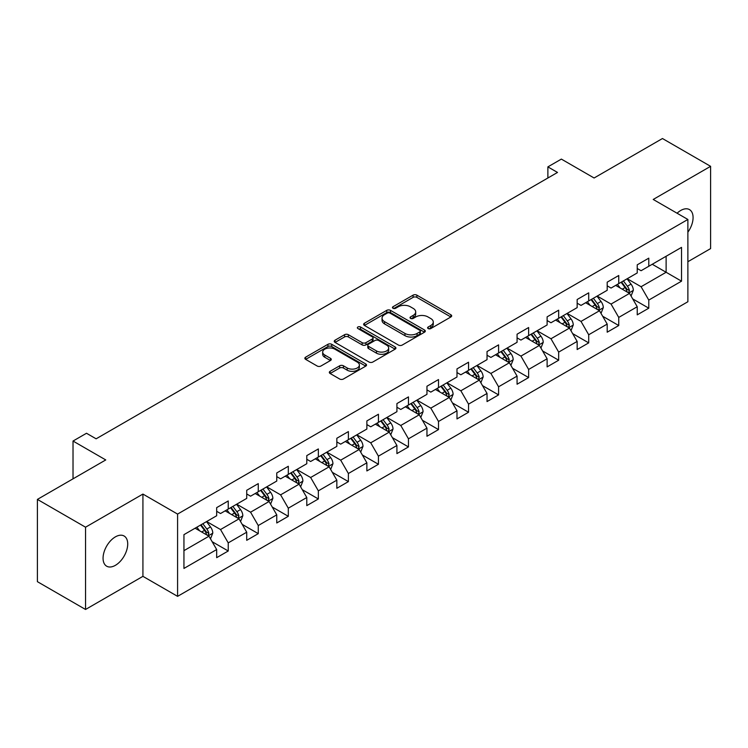 <?xml version="1.0" encoding="UTF-8"?>
<svg xmlns="http://www.w3.org/2000/svg" width="748" height="748" viewBox="0 0 748 748"><rect width="100%" height="100%" fill="white"/><g stroke="black" fill="none" stroke-linecap="round" stroke-linejoin="round"><path stroke-width="1.12" d="M428.165 328.559A1.87 1.085 0 0 0 430.811 328.559L450.894 316.965A2.674 1.543 0 0 0 451.68 315.871A2.674 1.543 0 0 0 450.894 314.786L416.87 295.142A2.674 1.543 0 0 0 413.092 295.142L393.009 306.736A1.87 1.085 0 0 0 392.457 307.503A1.87 1.085 0 0 0 393.009 308.26A1.87 1.085 0 0 0 395.655 308.26L398.254 306.764A8.555 4.937 0 0 1 410.353 306.764L413.186 308.4A8.555 4.937 0 0 1 415.692 311.888A8.555 4.937 0 0 1 413.186 315.385L410.587 316.881A1.87 1.085 0 0 0 410.035 317.648A1.87 1.085 0 0 0 410.587 318.414A1.87 1.085 0 0 0 413.233 318.414L415.832 316.909A8.555 4.937 0 0 1 427.931 316.909L430.764 318.545A8.555 4.937 0 0 1 433.27 322.042A8.555 4.937 0 0 1 430.764 325.53L428.165 327.035A1.87 1.085 0 0 0 427.613 327.802A1.87 1.085 0 0 0 428.165 328.559L428.165 327.035M115.388 565.329A17.428 10.061 120 0 0 126.777 549.976A17.428 10.061 120 0 0 124.103 536.007A17.428 10.061 120 0 0 115.388 536.868A17.428 10.061 120 0 0 104 552.23A17.428 10.061 120 0 0 106.674 566.199A17.428 10.061 120 0 0 115.388 565.329M687.88 232.189A17.428 10.061 120 0 0 689.469 209.599A17.428 10.061 120 0 0 680.755 210.459A17.428 10.061 120 0 0 677.08 213.227M330.111 371.307A2.674 1.543 0 0 0 329.335 372.401A2.674 1.543 0 0 0 330.111 373.495L339.657 379.002A2.674 1.543 0 0 0 343.435 379.002L365.744 366.127A2.674 1.543 0 0 0 366.529 365.033A2.674 1.543 0 0 0 365.744 363.949L331.719 344.304A2.674 1.543 0 0 0 327.942 344.304L305.633 357.179A2.674 1.543 0 0 0 304.857 358.273A2.674 1.543 0 0 0 305.633 359.358L317.171 366.015A2.674 1.543 0 0 0 320.948 366.015L330.494 360.508A2.674 1.543 0 0 0 331.271 359.414A2.674 1.543 0 0 0 330.494 358.329L324.772 355.019A7.153 4.133 0 0 1 322.678 352.102A7.153 4.133 0 0 1 327.091 348.288A7.153 4.133 0 0 1 334.889 349.185L357.282 362.116A7.153 4.133 0 0 1 359.377 365.033A7.153 4.133 0 0 1 354.963 368.848A7.153 4.133 0 0 1 347.175 367.96L343.435 365.8A2.674 1.543 0 0 0 339.657 365.8L330.111 371.307L330.111 373.495M687.88 261.716L710.6 248.598L710.6 166.327L662.457 138.53L594.099 177.996L561.365 159.1L547.882 166.879L557.512 172.442L96.127 438.814L86.506 433.26L73.023 441.04L73.023 478.842M85.543 527.2L85.543 609.47L142.924 576.343L142.924 494.073L85.543 527.2L37.4 499.402L105.758 459.936L73.023 441.04M142.924 494.073L177.585 514.082L687.88 219.463L687.88 301.734L177.585 596.352L177.585 514.082M710.6 166.327L653.219 199.454L687.88 219.463M398.441 345.062A2.674 1.543 0 0 0 402.218 345.062L424.527 332.187A2.674 1.543 0 0 0 425.313 331.102A2.674 1.543 0 0 0 424.527 330.008L390.503 310.364A2.674 1.543 0 0 0 386.725 310.364L364.416 323.239A2.674 1.543 0 0 0 363.64 324.333A2.674 1.543 0 0 0 364.416 325.427L398.441 345.062M358.647 328.961A1.87 1.085 0 0 1 360.545 329.232L360.545 327.007L395.131 346.979A2.674 1.543 0 0 1 395.916 348.063A2.674 1.543 0 0 1 395.131 349.157L372.831 362.032A2.674 1.543 0 0 1 369.054 362.032L335.029 342.397L335.029 340.209A2.674 1.543 0 0 0 334.244 341.303A2.674 1.543 0 0 0 335.029 342.397M335.029 340.209L344.576 334.702A2.674 1.543 0 0 1 348.353 334.702L362.154 342.668A2.674 1.543 0 0 0 365.931 342.668L372.261 339.012A2.674 1.543 0 0 0 373.046 337.918A2.674 1.543 0 0 0 372.261 336.824L357.899 328.531A1.87 1.085 0 0 1 357.348 327.774A1.87 1.085 0 0 1 358.507 326.773A1.87 1.085 0 0 1 360.545 327.007M85.543 609.47L37.4 581.673L37.4 499.402M212.152 541.711L228.234 550.995L228.234 542.88L246.718 532.202L246.718 540.318L258.266 533.651L258.266 525.535L276.76 514.858L276.76 522.974L288.307 516.307L288.307 508.191L306.792 497.514L306.792 505.629L318.349 498.963L318.349 490.847L336.834 480.169L336.834 488.285L348.39 481.619L348.39 473.503L366.875 462.825L366.875 470.941L378.432 464.274L378.432 456.158L396.917 445.49L396.917 453.606L408.464 446.93L408.464 438.814L426.958 428.146L426.958 436.262L438.506 429.586L438.506 421.47L456.991 410.802L456.991 418.917L468.547 412.242L468.547 404.126L487.032 393.457L487.032 401.573L498.589 394.897L498.589 386.781L517.074 376.113L517.074 384.229L528.63 377.562L528.63 369.447L547.115 358.769L547.115 366.885L558.672 360.218L558.672 352.102L577.157 341.425L577.157 349.54L588.704 342.874L588.704 334.758L607.198 324.08L607.198 332.196L618.746 325.53L618.746 317.414L637.231 306.736L637.231 314.852L648.787 308.185L648.787 300.07L681.522 281.173L681.522 247.373L666.122 256.265L666.122 272.272L681.522 281.173M228.234 550.995L216.677 557.662L216.677 549.546L183.943 568.443L183.943 534.652L216.677 515.746L216.677 507.63L228.234 500.964L228.234 509.079L246.718 498.402L246.718 490.286L258.266 483.619L258.266 491.735L276.76 481.058L276.76 472.942L288.307 466.275L288.307 474.391L306.792 463.723L306.792 455.607L318.349 448.931L318.349 457.047L336.834 446.378L336.834 438.263L348.39 431.587L348.39 439.702L366.875 429.034L366.875 420.918L378.432 414.242L378.432 422.358L396.917 411.69L396.917 403.574L408.464 396.898L408.464 405.014L426.958 394.346L426.958 386.23L438.506 379.554L438.506 387.67L456.991 377.001L456.991 368.886L468.547 362.219L468.547 370.335L487.032 359.657L487.032 351.541L498.589 344.875L498.589 352.991L517.074 342.313L517.074 334.197L528.63 327.531L528.63 335.646L547.115 324.969L547.115 316.853L558.672 310.186L558.672 318.302L577.157 307.624L577.157 299.509L588.704 292.842L588.704 300.958L607.198 290.289L607.198 282.164L618.746 275.498L618.746 283.614L637.231 272.945L637.231 264.829L648.787 258.154L648.787 266.269L681.522 247.373M225.148 510.856L239.014 518.86L220.529 529.537L206.663 521.534M216.677 511.305L220.529 513.521L228.234 509.079M220.529 529.537L228.234 542.88M239.014 518.86L246.718 532.202M255.19 493.512L269.056 501.515L250.571 512.193L236.705 504.189M246.718 493.96L250.571 496.186L258.266 491.735M250.571 512.193L258.266 525.535M269.056 501.515L276.76 514.858M285.231 476.167L299.097 484.171L280.603 494.849L266.746 486.845M276.76 476.616L280.603 478.842L288.307 474.391M280.603 494.849L288.307 508.191M299.097 484.171L306.792 497.514M315.273 458.823L329.129 466.827L310.644 477.505L296.778 469.501M306.792 459.272L310.644 461.497L318.349 457.047M310.644 477.505L318.349 490.847M329.129 466.827L336.834 480.169M345.305 441.479L359.171 449.492L340.686 460.16L326.82 452.157M336.834 441.928L340.686 444.153L348.39 439.702M340.686 460.16L348.39 473.503M359.171 449.492L366.875 462.825M375.346 424.144L389.212 432.148L370.728 442.816L356.861 434.812M366.875 424.584L370.728 426.809L378.432 422.358M370.728 442.816L378.432 456.158M389.212 432.148L396.917 445.49M405.388 406.8L419.254 414.803L400.769 425.472L386.903 417.468M396.917 407.239L400.769 409.465L408.464 405.014M400.769 425.472L408.464 438.814M419.254 414.803L426.958 428.146M435.43 389.456L449.296 397.459L430.811 408.127L416.945 400.124M426.958 389.895L430.811 392.12L438.506 387.67M430.811 408.127L438.506 421.47M449.296 397.459L456.991 410.802M465.471 372.111L479.328 380.115L460.843 390.783L446.977 382.78M456.991 372.551L460.843 374.776L468.547 370.335M460.843 390.783L468.547 404.126M479.328 380.115L487.032 393.457M495.503 354.767L509.369 362.771L490.884 373.448L477.018 365.435M487.032 355.216L490.884 357.432L498.589 352.991M490.884 373.448L498.589 386.781M509.369 362.771L517.074 376.113M525.545 337.423L539.411 345.426L520.926 356.104L507.06 348.101M517.074 337.872L520.926 340.088L528.63 335.646M520.926 356.104L528.63 369.447M539.411 345.426L547.115 358.769M555.586 320.079L569.452 328.082L550.967 338.76L537.101 330.756M547.115 320.527L550.967 322.753L558.672 318.302M550.967 338.76L558.672 352.102M569.452 328.082L577.157 341.425M585.628 302.734L599.494 310.738L581.009 321.416L567.143 313.412M577.157 303.183L581.009 305.408L588.704 300.958M581.009 321.416L588.704 334.758M599.494 310.738L607.198 324.08M615.669 285.39L629.535 293.394L611.041 304.071L597.185 296.068M607.198 285.839L611.041 288.064L618.746 283.614M611.041 304.071L618.746 317.414M629.535 293.394L637.231 306.736M652.256 264.268L666.122 272.272L641.083 286.727L627.217 278.724M637.231 268.495L641.083 270.72L648.787 266.269M641.083 286.727L648.787 300.07M142.924 576.343L177.585 596.352M547.882 166.879L547.882 177.996M183.943 550.659L208.973 536.204L195.106 528.2M208.973 536.204L216.677 549.546M632.705 298.901L648.787 308.185M602.673 316.245L618.746 325.53M572.631 333.589L588.704 342.874M542.59 350.934L558.672 360.218M512.548 368.278L528.63 377.562M482.507 385.622L498.589 394.897M452.465 402.957L468.547 412.242M422.433 420.301L438.506 429.586M392.391 437.645L408.464 446.93M362.35 454.99L378.432 464.274M332.308 472.334L348.39 481.619M302.267 489.678L318.349 498.963M272.235 507.022L288.307 516.307M242.193 524.367L258.266 533.651M428.913 328.821L430.764 327.755A8.555 4.937 0 0 0 433.27 324.267L433.27 322.042M415.692 311.888L415.692 314.113A8.555 4.937 0 0 1 413.186 317.61L411.335 318.676M450.857 316.984L416.87 297.367A2.674 1.543 0 0 0 413.092 297.367L393.757 308.531M424.49 332.206L390.503 312.589A2.674 1.543 0 0 0 386.725 312.589L364.454 325.445M419.796 331.86A1.87 1.085 0 0 0 420.348 331.102A1.87 1.085 0 0 0 419.796 330.336L389.932 313.094A1.87 1.085 0 0 0 387.286 313.094L384.547 314.674A8.555 4.937 0 0 0 382.041 318.171A8.555 4.937 0 0 0 384.547 321.659L404.967 333.449A8.555 4.937 0 0 0 417.057 333.449L419.796 331.86L419.796 334.085A1.87 1.085 0 0 0 420.348 333.318L420.348 331.102M382.041 318.171L382.041 320.387A8.555 4.937 0 0 0 384.547 323.884L384.547 321.659M419.796 334.085L417.057 335.665A8.555 4.937 0 0 1 404.967 335.665L384.547 323.884M335.067 342.416L344.576 336.927L344.576 334.702M373.046 337.918L373.046 340.144A2.674 1.543 0 0 1 372.261 341.238L365.931 344.893A2.674 1.543 0 0 1 362.154 344.893L348.353 336.927A2.674 1.543 0 0 0 344.576 336.927M360.545 329.232L395.103 349.176M376.468 350.934A7.153 4.133 0 0 0 384.257 351.831A7.153 4.133 0 0 0 388.68 348.016A7.153 4.133 0 0 0 386.585 345.09L378.694 340.536A2.674 1.543 0 0 0 374.907 340.536L368.577 344.192A2.674 1.543 0 0 0 367.792 345.286A2.674 1.543 0 0 0 368.577 346.38L376.468 350.934L376.468 353.159A7.153 4.133 0 0 0 384.257 354.047A7.153 4.133 0 0 0 388.68 350.232L388.68 348.016M367.792 345.286L367.792 347.511A2.674 1.543 0 0 0 368.577 348.596L368.577 346.38M376.468 353.159L368.577 348.596M359.377 365.033L359.377 367.259A7.153 4.133 0 0 1 354.963 371.073A7.153 4.133 0 0 1 347.175 370.176L343.435 368.025A2.674 1.543 0 0 0 339.657 368.025L330.149 373.514M322.678 352.102L322.678 354.328A7.153 4.133 0 0 0 324.772 357.245L324.772 355.019M330.457 360.527L324.772 357.245M365.744 363.949L365.744 366.127L331.719 346.53A2.674 1.543 0 0 0 327.942 346.53L305.67 359.386L305.633 357.179M631.05 296.03L633.341 290.261A7.218 4.17 -120 0 0 631.041 284.118L627.067 278.808M620.139 287.971L617.437 284.371M628.414 292.758L629.451 290.57A7.218 4.17 -120 0 0 627.385 286.232L623.411 280.921M621.597 281.968L626.011 287.858A3.675 2.122 60 0 1 626.674 288.971L629.451 290.57M621.092 282.258L625.066 287.559A7.218 4.17 60 0 1 627.133 291.907M601.009 313.375L603.299 307.606A7.218 4.17 -120 0 0 600.999 301.463L597.026 296.152M590.097 305.315L587.395 301.715M598.372 310.093L599.41 307.914A7.218 4.17 -120 0 0 597.343 303.576L593.37 298.265M591.556 299.312L595.969 305.193A3.675 2.122 60 0 1 596.633 306.315L599.41 307.914M591.06 299.602L595.034 304.904A7.218 4.17 60 0 1 597.1 309.251M570.976 330.719L573.267 324.95A7.218 4.17 -120 0 0 570.958 318.807L566.984 313.496M560.056 322.659L557.354 319.059M568.33 327.437L569.368 325.258A7.218 4.17 -120 0 0 567.302 320.92L563.328 315.609M561.524 316.656L565.927 322.538A3.675 2.122 60 0 1 566.601 323.66L569.368 325.258M561.019 316.946L564.992 322.248A7.218 4.17 60 0 1 567.059 326.596M540.935 348.063L543.226 342.294A7.218 4.17 -120 0 0 540.916 336.151L536.942 330.84M530.014 340.003L527.321 336.404M538.298 344.781L539.327 342.603A7.218 4.17 -120 0 0 537.26 338.264L533.287 332.954M531.482 334.001L535.886 339.882A3.675 2.122 60 0 1 536.559 341.004L539.327 342.603M530.977 334.291L534.951 339.592A7.218 4.17 60 0 1 537.017 343.93M510.893 365.407L513.184 359.638A7.218 4.17 -120 0 0 510.884 353.486L506.91 348.185M499.982 357.348L497.28 353.748M508.257 362.126L509.285 359.947A7.218 4.17 -120 0 0 507.219 355.599L503.245 350.298M501.44 351.345L505.844 357.226A3.675 2.122 60 0 1 506.518 358.348L509.285 359.947M500.936 351.635L504.909 356.936A7.218 4.17 60 0 1 506.976 361.275M480.852 382.752L483.143 376.983A7.218 4.17 -120 0 0 480.842 370.83L476.869 365.529M469.94 374.692L467.238 371.083M478.215 379.47L479.244 377.291A7.218 4.17 -120 0 0 477.187 372.943L473.204 367.642M471.399 368.689L475.812 374.57A3.675 2.122 60 0 1 476.476 375.683L479.244 377.291M470.894 368.979L474.868 374.281A7.218 4.17 60 0 1 476.934 378.619M450.81 400.096L453.101 394.327A7.218 4.17 -120 0 0 450.801 388.175L446.827 382.873M439.899 392.036L437.197 388.427M448.174 396.814L449.211 394.626A7.218 4.17 -120 0 0 447.145 390.288L443.171 384.986M441.357 386.024L445.771 391.915A3.675 2.122 60 0 1 446.434 393.027L449.211 394.626M440.862 386.314L444.836 391.625A7.218 4.17 60 0 1 446.902 395.963M420.778 417.44L423.069 411.662A7.218 4.17 -120 0 0 420.759 405.519L416.786 400.217M409.857 409.38L407.155 405.771M418.132 414.158L419.17 411.97A7.218 4.17 -120 0 0 417.104 407.632L413.13 402.331M411.316 403.368L415.729 409.259A3.675 2.122 60 0 1 416.393 410.372L419.17 411.97M410.82 403.658L414.794 408.969A7.218 4.17 60 0 1 416.86 413.307M390.736 434.784L393.027 429.006A7.218 4.17 -120 0 0 390.718 422.863L386.744 417.562M379.816 426.725L377.123 423.116M388.1 431.502L389.128 429.315A7.218 4.17 -120 0 0 387.062 424.976L383.088 419.675M381.284 420.713L385.688 426.603A3.675 2.122 60 0 1 386.361 427.716L389.128 429.315M380.779 421.002L384.752 426.313A7.218 4.17 60 0 1 386.819 430.652M360.695 452.119L362.986 446.35A7.218 4.17 -120 0 0 360.686 440.207L356.712 434.906M349.774 444.069L347.081 440.46M358.058 448.847L359.087 446.659A7.218 4.17 -120 0 0 357.02 442.32L353.047 437.01M351.242 438.057L355.646 443.947A3.675 2.122 60 0 1 356.319 445.06L359.087 446.659M350.737 438.347L354.711 443.658A7.218 4.17 60 0 1 356.777 447.996M330.653 469.464L332.944 463.695A7.218 4.17 -120 0 0 330.644 457.552L326.67 452.241M319.742 461.404L317.04 457.804M328.017 466.191L329.045 464.003A7.218 4.17 -120 0 0 326.979 459.665L323.005 454.354M321.201 455.401L325.614 461.292A3.675 2.122 60 0 1 326.278 462.404L329.045 464.003M320.696 455.691L324.669 461.002A7.218 4.17 60 0 1 326.736 465.34M300.612 486.808L302.903 481.039A7.218 4.17 -120 0 0 300.603 474.896L296.629 469.585M289.7 478.748L286.998 475.148M297.975 483.526L299.013 481.347A7.218 4.17 -120 0 0 296.947 477.009L292.973 471.698M291.159 472.745L295.572 478.627A3.675 2.122 60 0 1 296.236 479.749L299.013 481.347M290.654 473.035L294.637 478.337A7.218 4.17 60 0 1 296.694 482.684M270.57 504.152L272.861 498.383A7.218 4.17 -120 0 0 270.561 492.24L266.587 486.929M259.659 496.092L256.957 492.493M267.934 500.87L268.971 498.692A7.218 4.17 -120 0 0 266.905 494.353L262.931 489.042M261.117 490.09L265.531 495.971A3.675 2.122 60 0 1 266.195 497.093L268.971 498.692M260.622 490.379L264.596 495.681A7.218 4.17 60 0 1 266.662 500.029M240.538 521.496L242.829 515.727A7.218 4.17 -120 0 0 240.519 509.584L236.546 504.274M229.617 513.437L226.915 509.837M237.892 518.214L238.93 516.036A7.218 4.17 -120 0 0 236.864 511.697L232.89 506.387M231.085 507.434L235.489 513.315A3.675 2.122 60 0 1 236.162 514.437L238.93 516.036M230.58 507.724L234.554 513.025A7.218 4.17 60 0 1 236.62 517.364M210.497 538.841L212.787 533.072A7.218 4.17 -120 0 0 210.487 526.929L206.504 521.618M199.576 530.781L196.883 527.181M207.86 535.559L208.888 533.38A7.218 4.17 -120 0 0 206.822 529.032L202.848 523.731M201.044 524.778L205.448 530.659A3.675 2.122 60 0 1 206.121 531.781L208.888 533.38M200.539 525.068L204.513 530.369A7.218 4.17 60 0 1 206.579 534.708M430.764 327.755L430.764 325.53M410.587 318.414L410.587 316.881M413.186 317.61L413.186 315.385M393.009 308.26L393.009 306.736M413.092 297.367L413.092 295.142M416.87 297.367L416.87 295.142M450.894 316.965L450.894 314.786M364.416 325.427L364.416 323.239M386.725 312.589L386.725 310.364M390.503 312.589L390.503 310.364M424.527 332.187L424.527 330.008M404.967 335.665L404.967 333.449M417.057 335.665L417.057 333.449M348.353 336.927L348.353 334.702M362.154 344.893L362.154 342.668M365.931 344.893L365.931 342.668M372.261 341.238L372.261 339.012M395.131 349.157L395.131 346.979M339.657 368.025L339.657 365.8M343.435 368.025L343.435 365.8M347.175 370.176L347.175 367.96M330.494 360.508L330.494 358.329M327.942 346.53L327.942 344.304M331.719 346.53L331.719 344.304M628.816 292.982L633.294 290.402M627.385 286.232L631.041 284.118M622.252 289.196L625.066 287.559M598.783 310.327L603.253 307.746M597.343 303.576L600.999 301.463M592.21 306.54L595.034 304.904M568.742 327.671L573.22 325.09M567.302 320.92L570.958 318.807M562.169 323.884L564.992 322.248M538.7 345.015L543.179 342.434M537.26 338.264L540.916 336.151M532.127 341.219L534.951 339.592M508.659 362.359L513.137 359.779M507.219 355.599L510.884 353.486M502.086 358.563L504.909 356.936M478.617 379.704L483.096 377.123M477.187 372.943L480.842 370.83M472.053 375.907L474.868 374.281M448.576 397.048L453.054 394.458M447.145 390.288L450.801 388.175M442.012 393.252L444.836 391.625M418.543 414.392L423.013 411.802M417.104 407.632L420.759 405.519M411.97 410.596L414.794 408.969M388.502 431.736L392.981 429.146M387.062 424.976L390.718 422.863M381.929 427.94L384.752 426.313M358.46 449.081L362.939 446.491M357.02 442.32L360.686 440.207M351.887 445.284L354.711 443.658M328.419 466.425L332.897 463.835M326.979 459.665L330.644 457.552M321.846 462.629L324.669 461.002M298.377 483.76L302.856 481.179M296.947 477.009L300.603 474.896M291.814 479.973L294.637 478.337M268.345 501.104L272.814 498.523M266.905 494.353L270.561 492.24M261.772 497.317L264.596 495.681M238.303 518.448L242.782 515.868M236.864 511.697L240.519 509.584M231.73 514.652L234.554 513.025M208.262 535.792L212.741 533.212M206.822 529.032L210.487 526.929M201.689 531.996L204.513 530.369"/></g></svg>
